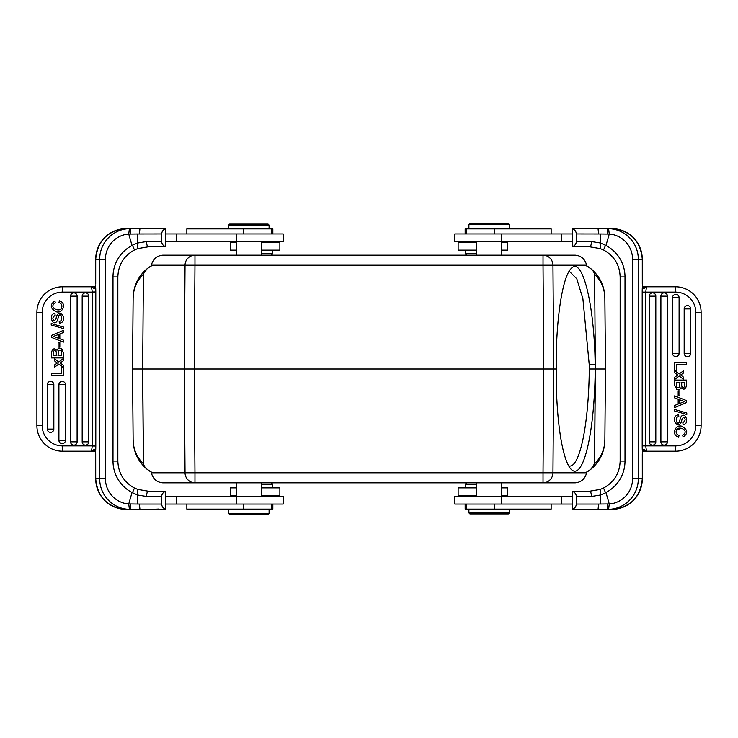 <?xml version="1.0" encoding="UTF-8"?>
<svg xmlns="http://www.w3.org/2000/svg" width="738" height="738" viewBox="0 0 738 738"><rect width="100%" height="100%" fill="white"/><g stroke="black" fill="none" stroke-linecap="round" stroke-linejoin="round"><path stroke-width="1.11" d="M556.221 369C555.668 321.464 562.245 277.11 571.101 268.632C582.217 255.468 594.422 304.028 595.151 364.332L595.215 369A102.185 19.492 -89.5 0 1 571.037 469.193A102.185 19.492 -89.5 0 1 556.221 369L553.703 369L552.956 472.79A10.12 9.935 90 0 1 543.03 482.818L543.03 472.79L586.636 472.79L586.784 471.933L588.74 470.862L586.738 472.172M585.704 472.79A37.942 37.942 0 0 0 604.865 440.152L604.846 440.152C604.616 449.414 601.193 457.274 594.588 463.732L590.87 469.248L587.319 471.702M271.261 482.818L272.783 484.331L261.27 484.331M236.455 487.873L230.293 487.873L230.293 495.466L236.455 495.466M261.27 495.466L279.868 495.466L279.868 487.873L261.27 487.873M186.852 504.063L186.852 509.119L272.848 509.119L272.848 504.063M165.736 504.063L283.207 504.063L283.207 496.471L165.736 496.471M165.736 491.37C163.282 492.098 161.926 493.796 161.65 496.471L161.65 504.063C161.917 506.738 163.282 508.436 165.736 509.165L165.552 491.167L148.098 491.167A5.314 1.448 90 0 0 146.65 496.471L137.342 494.967M58.127 342.266L58.127 347.118L59.833 347.118L59.833 342.266L58.127 342.266M55.295 302.838C47.463 307.921 60.83 312.94 61.614 307.645A3.644 3.644 0 0 0 58.948 302.663L59.4 300.772C67.398 303.318 62.379 314.157 55.996 311.685C50.101 308.226 49.723 304.656 54.87 300.975L55.295 302.838M56.134 351.675C54.243 349.231 53.228 350.596 53.09 355.762L56.309 355.762A330.845 330.845 0 0 0 56.309 353.216A5.055 5.055 0 0 0 56.116 351.62M57.988 355.762L58.634 350.651L57.988 355.762L61.678 355.762A71.595 71.595 0 0 0 61.641 351.851A2.5 2.5 0 0 0 61.291 350.919A1.965 1.965 0 0 0 58.634 350.651M51.42 353.382C52.112 348.723 53.966 347.69 56.983 350.282A3.1 3.1 0 0 1 61.208 348.53L62.647 349.655M61.162 348.502L63.357 352.912L63.357 357.921L51.42 357.921L51.42 353.253C52.158 348.705 54.012 347.709 56.983 350.282M57.868 319.028A8.561 8.561 0 0 1 57.223 320.846C52.721 328.004 47.832 313.216 54.99 313.558L55.119 315.384C52.389 317.331 52.167 319.139 54.455 320.809L55.94 319.056C58.431 305.135 67.675 319.462 61.641 322.423A4.299 4.299 0 0 1 59.326 323.124L59.178 321.325C63.948 321.417 61.06 311.694 58.726 315.938M58.754 315.882L58.754 315.882A23.035 23.035 0 0 0 57.822 319.019M54.99 313.558C47.832 313.216 52.721 328.004 57.241 320.855M55.94 319.056L54.455 320.809M51.217 323.521L51.217 325.015L63.56 328.604L63.56 327.091L51.217 323.521M63.357 360.771A669.993 669.993 0 0 1 60.147 362.967L63.357 365.181L63.357 367.358L58.828 364.046L54.621 367.118L54.621 364.876L57.416 363.004A23.791 23.791 0 0 1 56.826 362.579L54.621 360.947L54.621 358.797L58.745 361.934L63.357 358.576L63.357 360.771M61.678 367.625L61.678 373.576L51.42 373.576L51.42 375.476L63.357 375.476L63.357 367.625L61.678 367.625M82.186 441.841A3.275 3.275 0 0 0 85.46 445.125A3.275 3.275 0 0 0 88.745 441.841L88.745 296.159A3.275 3.275 0 0 0 85.46 292.875A3.275 3.275 0 0 0 82.186 296.159L82.186 441.841L88.745 441.841M70.553 441.841A3.275 3.275 0 0 0 73.828 445.125A3.275 3.275 0 0 0 77.103 441.841L77.103 296.159A3.275 3.275 0 0 0 73.828 292.875A3.275 3.275 0 0 0 70.553 296.159L70.553 441.841L77.103 441.841M58.911 440.346A3.275 3.275 0 0 0 62.195 443.621A3.275 3.275 0 0 0 65.47 440.346L65.47 384.683A3.275 3.275 0 0 0 62.195 381.408A3.275 3.275 0 0 0 58.911 384.683L58.911 440.346L65.47 440.346M47.278 429.092A3.275 3.275 0 0 0 50.562 432.367A3.275 3.275 0 0 0 53.837 429.092L53.837 384.683A3.275 3.275 0 0 0 50.562 381.408A3.275 3.275 0 0 0 47.278 384.683L47.278 429.092L53.837 429.092M55.129 336.989L58.274 338.207L58.274 334.572L53.385 336.436A14.649 14.649 0 0 1 55.129 336.989M59.833 338.779L59.833 333.945L63.357 332.534L63.357 330.384L51.42 335.449L51.42 337.377L63.357 342.137L63.357 340.107L59.833 338.779M132.425 245.21L137.36 243.07L137.711 248.605L134.473 249.979L132.425 245.21L132.037 245.496L128.744 234.066L137.545 233.974L137.36 243.051L146.65 241.529A5.314 1.448 90 0 0 148.098 246.833L165.552 246.833L165.736 228.835C163.282 229.555 161.926 231.252 161.65 233.937L161.65 241.529C161.917 244.195 163.282 245.902 165.736 246.63M137.711 248.605L148.098 246.833L137.738 248.595L134.464 249.979C123.864 255.8 118.32 264.785 117.849 276.934L112.997 276.934L112.997 461.065A35.406 35.276 90 0 0 132.037 492.504L128.744 503.934L129.399 509.368L130.174 509.377L126.207 509.377A30.609 30.489 90 0 1 95.719 478.768L105.442 478.768L105.442 259.232A25.295 25.193 -90 0 1 128.735 234.011M93.763 451.204L92.204 451.204M92.278 445.89L62.444 445.89L62.444 451.204L91.503 451.204L62.444 451.204A25.544 25.544 0 0 1 36.9 425.66L36.9 312.34A25.544 25.544 0 0 1 62.444 286.796L91.503 286.796L93.431 288.097M92.176 286.796L93.827 286.796M93.375 288.106L95.543 286.796M128.735 234.066L129.399 228.632L130.174 228.623L130.58 233.983M130.58 504.017L130.174 509.377L139.943 509.377L139.39 504.063L128.744 503.934M132.037 492.504L137.351 494.93L137.711 489.395L134.464 488.021L137.729 489.395L148.098 491.167L137.711 489.395M137.48 504.026L137.351 494.94M132.425 492.79L134.464 488.021C123.864 482.2 118.32 473.215 117.849 461.065L112.997 461.065M161.65 233.937L137.545 233.974M139.381 233.937L139.943 228.623L126.207 228.623A30.609 30.489 90 0 0 95.719 259.232L95.709 284.038M131.373 228.623L165.736 228.835M261.27 253.669L272.783 253.669L272.783 250.127M236.455 242.534L230.293 242.534L230.293 250.127L236.455 250.127M261.27 250.127L279.868 250.127L279.868 242.534L261.27 242.534L267.221 242.534L266.206 241.529M229.712 224.075L268.079 224.075L229.712 224.075M268.079 224.075L269.093 225.081L228.623 225.081L228.623 228.881M262.543 224.075L247.617 224.075M272.848 233.937L272.848 228.881L186.852 228.881L186.852 233.937M165.736 241.529L283.207 241.529L283.207 233.937L165.736 233.937M127.739 228.623L126.207 228.623C107.674 230.441 97.499 240.643 95.7 259.232L99.685 259.232A30.609 30.489 -90 0 1 129.399 228.632M152.296 246.833L148.098 246.833M95.709 453.971L95.599 451.831A8.865 0.775 -90 0 0 95.802 446.029L92.268 445.992L91.503 451.204L94.815 451.204L95.626 452.219M91.503 451.204L93.394 449.94C94.63 449.119 95.368 449.746 95.599 451.831L95.691 454.073M93.357 449.912L94.805 451.204M95.802 446.029L95.802 291.971L92.268 292.008L91.503 286.796L62.444 286.796L62.444 292.11A20.23 20.23 0 0 0 42.214 312.34L36.9 312.34M95.617 285.8L95.423 286.676L91.503 286.796M93.422 288.097C94.658 288.862 95.386 288.217 95.599 286.169A8.865 0.775 -90 0 1 95.802 291.971M148.098 491.167L152.296 491.167M139.943 509.377L165.736 509.165M159.039 509.026L152.314 509.377M268.005 514.432L229.638 514.432L268.005 514.432M269.093 513.417L228.623 513.417L228.623 509.377L269.093 509.377L269.093 513.417L268.079 514.432M236.455 496.471L236.455 482.818M466.739 255.182L465.217 253.669L476.73 253.669M501.545 250.127L507.707 250.127L507.707 242.534L501.545 242.534M476.73 242.534L458.132 242.534L458.132 250.127L476.73 250.127M551.148 233.937L551.148 228.881L465.152 228.881L465.152 233.937M572.264 233.937L454.793 233.937L454.793 241.529L572.264 241.529M572.264 246.63C574.717 245.902 576.074 244.204 576.35 241.529L576.35 233.937C576.083 231.262 574.717 229.564 572.264 228.835L572.448 246.833L589.902 246.833A5.314 1.448 -90 0 0 591.35 241.529L600.658 243.033L600.52 233.974L576.35 233.937M679.873 395.734L679.873 390.882L678.167 390.882L678.167 395.734L679.873 395.734M676.386 430.355A3.644 3.644 0 0 0 679.052 435.337L678.6 437.228C670.602 434.682 675.621 423.843 682.004 426.315C687.899 429.774 688.277 433.344 683.13 437.025L682.705 435.162C690.537 430.079 677.17 425.06 676.386 430.355L681.119 428.169M681.866 386.325C683.757 388.769 684.772 387.404 684.91 382.238L681.691 382.238L681.691 385.005A5.055 5.055 0 0 0 681.884 386.389M680.012 382.238L679.366 387.349L680.012 382.238L676.322 382.238A71.595 71.595 0 0 0 676.359 386.149A2.5 2.5 0 0 0 676.709 387.081A1.965 1.965 0 0 0 679.366 387.349M686.58 384.618C685.888 389.277 684.034 390.31 681.017 387.718A3.1 3.1 0 0 1 676.792 389.47M674.643 385.088L676.838 389.498L674.643 385.088L674.643 380.079L686.58 380.079L686.58 384.747C685.842 389.295 683.988 390.291 681.017 387.718M680.132 418.972A8.561 8.561 0 0 1 680.777 417.154C685.279 409.996 690.168 424.784 683.01 424.442L682.881 422.616C685.611 420.669 685.833 418.861 683.545 417.191L682.06 418.944C679.569 432.865 670.325 418.538 676.359 415.577C670.325 418.538 679.569 432.865 682.06 418.944L683.545 417.191M676.359 415.577A4.299 4.299 0 0 1 678.674 414.876L678.822 416.675C674.052 416.583 676.94 426.306 679.274 422.062M679.246 422.118L679.246 422.118A23.035 23.035 0 0 0 680.178 418.981M683.01 424.442C690.168 424.784 685.279 409.996 680.759 417.145M686.783 414.479L686.783 412.985L674.44 409.396L674.44 410.909L686.783 414.479M674.643 377.229L677.853 375.033L674.643 372.819L674.643 370.642L679.172 373.954L683.379 370.882L683.379 373.114A86.77 86.77 0 0 1 680.574 374.987A23.791 23.791 0 0 1 681.174 375.421L683.379 377.053L683.379 379.203L679.255 376.066L674.643 379.424L674.643 377.229M676.322 370.375L676.322 364.424L686.58 364.424L686.58 362.524L674.643 362.524L674.643 370.375L676.322 370.375M655.814 296.159A3.275 3.275 0 0 0 652.54 292.875A3.275 3.275 0 0 0 649.255 296.159L649.255 441.841A3.275 3.275 0 0 0 652.54 445.125A3.275 3.275 0 0 0 655.814 441.841L655.814 296.159L649.255 296.159M667.447 296.159A3.275 3.275 0 0 0 664.172 292.875A3.275 3.275 0 0 0 660.897 296.159L660.897 441.841A3.275 3.275 0 0 0 664.172 445.125A3.275 3.275 0 0 0 667.447 441.841L667.447 296.159L660.897 296.159M679.089 297.654A3.275 3.275 0 0 0 675.805 294.379A3.275 3.275 0 0 0 672.53 297.654L672.53 353.317A3.275 3.275 0 0 0 675.805 356.592A3.275 3.275 0 0 0 679.089 353.317L679.089 297.654L672.53 297.654M690.722 308.908A3.275 3.275 0 0 0 687.438 305.633A3.275 3.275 0 0 0 684.163 308.908L684.163 353.317A3.275 3.275 0 0 0 687.438 356.592A3.275 3.275 0 0 0 690.722 353.317L690.722 308.908L684.163 308.908M682.871 401.011L679.726 399.793L679.726 403.437A113.846 113.846 0 0 1 684.624 401.573A14.649 14.649 0 0 1 682.871 401.011M678.167 399.221L678.167 404.055L674.643 405.466L674.643 407.616L686.58 402.551L686.58 400.623L674.643 395.863L674.643 397.893L678.167 399.221M600.658 494.977L591.35 496.471A5.314 1.448 -90 0 0 589.902 491.167L572.448 491.167L572.264 509.165C574.717 508.445 576.074 506.748 576.35 504.063L576.35 496.471C576.083 493.805 574.717 492.098 572.264 491.37M642.291 284.029L642.281 259.232A30.609 30.489 -90 0 0 611.793 228.623L607.826 228.623L608.601 228.632L609.265 234.066L605.963 245.496A35.406 35.276 -90 0 1 625.003 276.934L625.003 461.065L620.151 461.065C619.68 473.215 614.136 482.2 603.527 488.021L605.575 492.79L600.64 494.93L600.289 489.395L589.902 491.167L600.262 489.405L603.527 488.021L600.289 489.395M644.274 286.796L645.778 286.796M701.1 312.34L695.786 312.34A20.23 20.23 0 0 0 675.556 292.11L642.198 292.11L675.556 292.11L675.556 286.796L646.497 286.796L675.556 286.796A25.544 25.544 0 0 1 701.1 312.34L701.1 425.66A25.544 25.544 0 0 1 675.556 451.204L646.497 451.204L644.569 449.903M645.824 451.204L644.173 451.204M644.625 449.894L643.176 451.204L646.497 451.204L645.722 445.89L675.556 445.89A20.23 20.23 0 0 0 695.786 425.66L701.1 425.66M576.35 504.063L598.619 504.063L598.057 509.377L608.601 509.368L609.265 503.934L605.963 492.504A35.406 35.276 -90 0 0 625.003 461.065M609.256 503.934L600.455 504.026L600.64 494.94M600.52 233.974L609.256 234.066M607.42 233.983L607.826 228.623L598.057 228.623L598.61 233.937M605.963 245.496L600.649 243.07L600.289 248.605L603.536 249.979L600.271 248.605L589.902 246.833L600.289 248.605M605.575 245.21L603.536 249.979C614.136 255.8 619.68 264.785 620.151 276.934L625.003 276.934M598.619 504.063L600.455 504.026M476.73 484.331L465.217 484.331L465.217 487.873M501.545 495.466L507.707 495.466L507.707 487.873L501.545 487.873M476.73 487.873L458.132 487.873L458.132 495.466L476.73 495.466L470.779 495.466L471.794 496.471M508.288 513.925L469.921 513.925L508.288 513.925M469.921 513.925L468.907 512.919L509.377 512.919L509.377 509.119M475.456 513.925L490.383 513.925M465.152 504.063L465.152 509.119L551.148 509.119L551.148 504.063M572.264 496.471L454.793 496.471L454.793 504.063L572.264 504.063M598.057 509.377L572.264 509.165M610.261 509.377L606.627 509.377M609.265 503.989A25.295 25.193 90 0 0 632.558 478.768L642.3 478.768A30.609 30.489 -90 0 1 611.793 509.377L607.826 509.377L607.42 504.017M585.704 491.167L589.902 491.167M608.601 228.632A30.609 30.489 90 0 1 638.315 259.232L642.281 259.232L642.401 286.169A8.865 0.775 90 0 0 642.198 292.11L642.198 445.89L645.722 445.89L645.722 292.11L646.497 286.796L643.185 286.796L642.374 285.781M646.497 286.796L644.606 288.06C643.37 288.881 642.632 288.254 642.401 286.169L642.309 283.927M644.643 288.088L643.195 286.796M642.383 452.2L642.291 453.962M644.578 449.903C643.342 449.138 642.614 449.783 642.401 451.831A8.865 0.775 90 0 1 642.198 445.89M646.497 451.204L675.556 451.204L675.556 445.89M642.3 259.232C640.501 240.643 630.326 230.441 611.793 228.623L610.169 228.623M589.902 246.833L585.704 246.833M598.057 228.623L572.264 228.835M469.995 223.568L508.362 223.568L469.995 223.568M468.907 224.583L509.377 224.583L509.377 228.623L468.907 228.623L468.907 224.583L469.921 223.568M476.73 241.529L476.73 255.182M587.319 266.298L586.738 265.828A37.942 37.942 0 0 1 604.865 297.848L605.492 369L595.4 369L594.588 463.732M133.154 439.885C133.31 449.257 136.733 457.2 143.412 463.732L142.6 369L132.536 369L133.135 440.152A37.942 37.942 0 0 0 151.262 472.172L149.261 470.862L151.216 471.933L151.364 472.79L194.97 472.79L194.223 369L142.665 369L143.495 464.257C144.648 466.942 145.856 468.612 147.13 469.248L150.681 471.702M152.296 265.21A37.942 37.942 0 0 0 133.135 297.848L132.508 369L133.135 440.152C133.486 451.942 138.144 461.637 147.13 469.248L144.122 466.527M594.505 464.257L595.335 369L589.284 369A97.121 18.533 -89.5 0 1 569.884 466.075A97.121 18.533 -89.5 0 1 568.675 465.853M595.151 364.332L589.219 364.6L589.284 369M594.588 274.268L595.4 369L594.588 274.268C601.193 280.726 604.616 288.586 604.846 297.848L604.865 297.848C604.514 286.058 599.856 276.363 590.87 268.752L586.784 266.067L586.636 265.21L543.03 265.21L543.777 369L194.223 369L194.97 265.21L151.364 265.21C152.969 259.121 156.724 255.782 162.618 255.182L543.03 255.182A10.12 9.935 90 0 1 552.956 265.21L553.703 369L543.777 369L543.03 472.79L194.97 472.79L194.97 482.818A10.12 9.935 -90 0 1 185.044 472.79L184.297 369L185.044 265.21A10.12 9.935 -90 0 1 194.97 255.182L194.97 265.21L543.03 265.21L543.03 255.182L575.382 255.182C581.276 255.782 585.031 259.121 586.636 265.21M604.865 440.152L605.464 369L604.865 440.152C604.514 451.933 599.856 461.637 590.87 469.248L593.869 466.527M594.514 273.743C593.352 271.058 592.144 269.388 590.87 268.752L593.878 271.473M151.262 265.828L147.13 268.752C138.144 276.363 133.486 286.067 133.135 297.848L133.154 297.848C133.384 288.586 136.807 280.726 143.412 274.268L142.665 369L143.412 274.268M144.131 271.473L147.12 268.752L143.486 273.743M151.364 265.21L151.216 266.067L149.261 267.138L150.681 266.298M586.636 472.79C585.031 478.879 581.276 482.218 575.382 482.818L162.618 482.818C156.724 482.218 152.969 478.879 151.364 472.79M569.865 271.824L576.812 278.844L582.9 298.798L589.228 364.6M553.703 369L552.218 369M143.412 463.732L143.486 464.257M243.411 504.063L243.411 509.119M236.28 496.471L236.28 504.063M176.686 496.471L176.686 504.063M88.745 296.159L82.186 296.159M77.103 296.159L70.553 296.159M65.47 384.683L58.911 384.683M53.837 384.683L47.278 384.683M36.9 425.66L42.214 425.66L42.214 312.34L42.214 425.66A20.23 20.23 0 0 0 62.444 445.89L92.268 445.89M132.037 245.496A35.406 35.276 90 0 0 112.997 276.934M128.735 503.989A25.295 25.193 -90 0 1 105.442 478.768M105.442 259.232L99.685 259.232L99.685 478.768A30.609 30.489 -90 0 0 129.399 509.368M95.7 478.768L95.7 454.239L95.719 478.768C97.499 497.357 107.674 507.56 126.207 509.377M243.411 228.881L243.411 233.937M236.28 233.937L236.28 241.529M176.686 233.937L176.686 241.529M146.65 241.529L161.65 241.529M92.278 445.946L92.278 292.054M92.268 292.11L62.444 292.11M161.65 496.471L146.65 496.471M139.39 504.063L161.65 504.063M494.589 233.937L494.589 228.881M501.72 241.529L501.72 233.937M561.314 241.529L561.314 233.937M649.255 441.841L655.814 441.841M660.897 441.841L667.447 441.841M672.53 353.317L679.089 353.317M684.163 353.317L690.722 353.317M695.786 312.34L695.786 425.66L695.786 312.34M632.558 478.768L632.558 259.232A25.295 25.193 90 0 0 609.265 234.011M632.558 259.232L638.315 259.232L638.315 478.768A30.609 30.489 90 0 1 608.601 509.368M494.589 509.119L494.589 504.063M501.72 504.063L501.72 496.471M561.314 504.063L561.314 496.471M591.35 496.471L576.35 496.471M611.793 509.377C630.326 507.56 640.501 497.357 642.3 478.768L642.281 454.239L642.577 451.324L643.176 451.204M576.35 241.529L591.35 241.529M605.492 369L604.846 297.848M133.135 297.848L132.536 369M272.783 487.873L272.783 484.331M266.206 496.471L267.221 495.466M271.621 504.063L271.621 509.119M117.849 276.934L117.849 461.065M271.261 255.182L272.783 253.669M229.638 224.075L228.623 225.081M269.093 228.881L269.093 225.081M271.621 228.881L271.621 233.937M261.27 255.182L261.27 241.529M236.455 255.182L236.455 241.529M95.7 283.761L95.7 259.232M229.638 514.432L228.623 513.417M261.27 496.471L261.27 482.818M465.217 250.127L465.217 253.669M471.794 241.529L470.779 242.534M466.379 233.937L466.379 228.881M620.151 461.065L620.151 276.934M466.739 482.818L465.217 484.331M508.362 513.925L509.377 512.919M468.907 509.119L468.907 512.919M466.379 509.119L466.379 504.063M476.73 482.818L476.73 496.471M501.545 482.818L501.545 496.471M642.3 454.239L642.3 478.768M508.362 223.568L509.377 224.583M501.545 241.529L501.545 255.182"/></g></svg>
